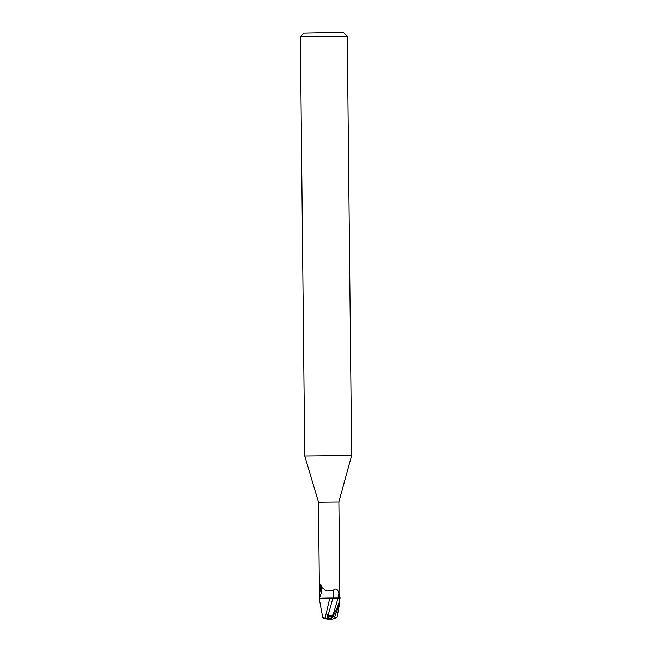 <?xml version="1.0" encoding="UTF-8"?>
<svg xmlns="http://www.w3.org/2000/svg" width="652" height="652" viewBox="0 0 652 652"><rect width="100%" height="100%" fill="white"/><g stroke="black" fill="none" stroke-linecap="round" stroke-linejoin="round"><path stroke-width="0.98" d="M327.581 618.169L331.135 618.112M339.888 598.047L338.885 501.893L351.648 455.544L304.737 456.033L300.352 36.708L347.255 36.21L343.702 32.73L325.12 32.649L304.052 33.105L300.352 36.699M338.885 501.893L318.478 502.105L304.745 456.033M340.262 597.998L329.822 598.08L325.095 618.063L322.781 617.721L319.162 598.275L329.79 598.177L319.211 598.275L319.912 584.681L320.971 585.072L321.819 587.444L326.636 591.087L333.376 590.207C335.829 587.974 337.663 589 338.861 593.279L339.855 598.006C339.594 602.146 337.239 608.389 332.781 616.743L334.729 616.735L339.651 603.247L339.855 598.006M319.684 592.807A11.451 4.996 110.9 0 0 319.912 584.681M331.118 619.139L332.536 619.131L331.118 619.139L333.156 614.673C331.917 615.61 330.295 615.635 328.29 614.746L332.903 598.161L329.659 598.177L332.927 598.063A11.483 5.012 110.9 0 0 333.376 590.207M320.784 584.51L320.971 585.072M319.537 597.623A10.897 4.751 110.9 0 0 321.754 588.634A10.897 4.751 110.9 0 0 321.64 587.134L321.607 586.963M330.874 598.071L319.488 598.259M329.822 598.08L322.292 598.177M333.156 614.673L338.07 598.071L333.914 598.169L338.078 598.039M334.435 598.226L324.989 598.316L334.435 598.226M330.613 619.188L331.754 616.816L331.183 618.014L327.581 618.055L327.565 615.317L331.754 616.816L330.825 618.047M329.203 618.08L327.565 615.317L327.581 618.748L325.144 618.251L329.203 619.335L328.608 618.169M333.612 614.347L331.754 616.816L327.565 615.317L327.165 614.64L327.581 618.748M327.809 619.343L329.203 619.335M332.536 619.131L335.063 618.316L334.729 616.735M334.615 618.063C337.85 617.134 337.752 617.305 334.321 618.585M325.209 618.088C321.925 617.338 322.015 617.615 325.487 618.935M328.29 614.746L327.165 614.64M327.288 618.609L324.989 618.039M332.789 616.743L331.094 619.139M328.69 619.392L324.737 618.658M338.086 598.039A15.86 6.919 110.9 0 0 338.861 593.279M331.249 619.074L331.599 618.3M319.374 588.071L318.478 502.105M351.648 455.544L347.263 36.219M339.651 603.247L337.002 617.485"/></g></svg>
